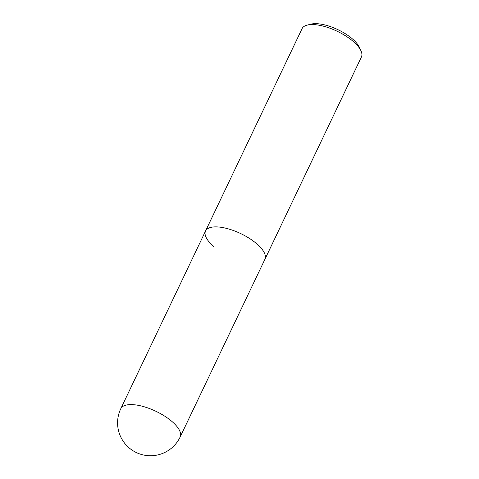 <?xml version="1.0" encoding="UTF-8"?>
<svg xmlns="http://www.w3.org/2000/svg" width="479" height="479" viewBox="0 0 479 479"><rect width="100%" height="100%" fill="white"/><g stroke="black" fill="none" stroke-linecap="round" stroke-linejoin="round"><path stroke-width="0.72" d="M180.146 437.016A32.883 12.795 -154.5 0 0 172.117 421.616A32.883 12.795 -154.5 0 0 141.724 406.102A32.883 12.795 -154.5 0 0 120.786 408.707A32.883 32.883 0 0 0 128.935 447.715A32.883 32.883 0 0 0 180.146 437.016L264.911 259.307A32.883 12.795 -154.5 0 0 256.876 243.907A32.883 12.795 -154.5 0 0 226.489 228.387A32.883 12.795 -154.5 0 0 205.551 230.992L302.051 28.674A32.883 12.795 25.5 0 1 307.159 25.124A32.883 12.795 25.5 0 1 353.382 41.589A32.883 12.795 25.5 0 1 360.962 50.786A32.883 12.795 25.5 0 1 361.411 56.989L264.911 259.307A32.883 12.795 -154.5 0 0 256.876 243.907A32.883 12.795 -154.5 0 0 226.489 228.387A32.883 12.795 -154.5 0 0 205.551 230.992A32.883 12.795 -154.5 0 0 213.586 246.398M360.962 50.786L359.34 47.253A29.596 11.514 -154.5 0 0 352.52 38.979A29.596 11.514 -154.5 0 0 310.919 24.16L307.159 25.124M205.551 230.992L120.786 408.707"/></g></svg>
